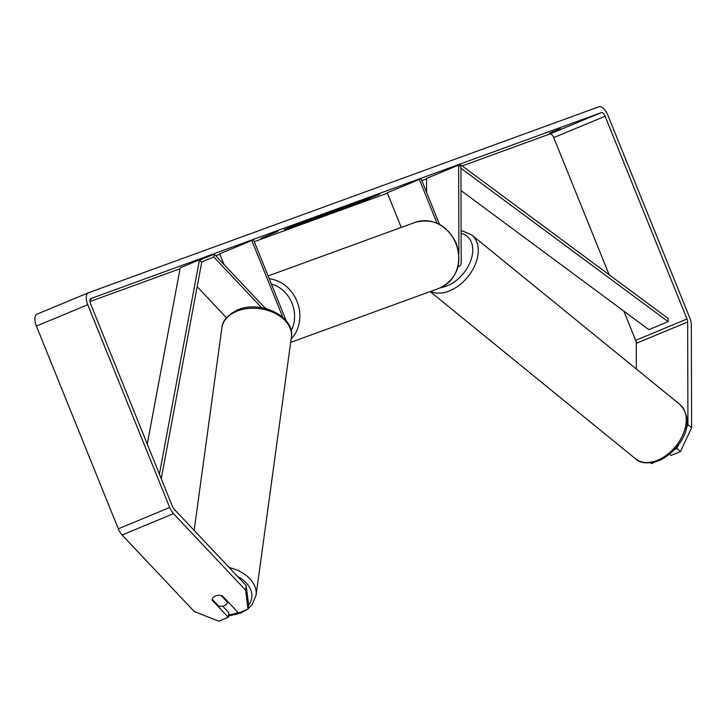 <?xml version="1.0" encoding="UTF-8"?>
<svg xmlns="http://www.w3.org/2000/svg" width="728" height="728" viewBox="0 0 728 728"><rect width="100%" height="100%" fill="white"/><g stroke="black" fill="none" stroke-linecap="round" stroke-linejoin="round"><path stroke-width="1.09" d="M458.886 253.726L458.64 165.083L460.924 166.94L461.188 261.989A9.455 4.459 -112.6 0 1 459.332 266.257A9.455 4.459 -112.6 0 1 458.076 266.393M401.246 227.436L387.232 192.747L421.075 178.769L439.485 224.315M437 223.132L419.337 179.407M458.64 165.083L426.535 178.424L426.572 192.374M265.483 308.526L214.214 254.136L213.823 256.975L261.661 307.716M213.823 256.975L201.474 262.107M197.161 286.686L226.453 317.763M286.204 320.866A9.455 4.459 67.4 0 0 285.695 319.456L253.517 239.812L219.674 253.79L224.015 264.528M266.657 308.845L266.539 308.554A7.881 6.952 -110 0 0 264.619 307.616A7.881 6.952 70 0 1 265.565 307.99L265.82 308.617M282.864 317.408L251.779 240.449M214.214 254.136L199.745 260.151M224.415 605.596A7.881 5.415 7.8 0 1 218.627 606.096L212.194 599.271A7.881 5.415 7.8 0 1 215.397 596.041A7.881 5.415 7.8 0 1 221.185 595.54L227.618 602.365A7.881 5.415 7.8 0 1 224.415 605.596M227.618 602.365L227.728 601.537M328.537 214.414A26.581 0.491 158 0 0 356.356 203.44A26.581 0.491 158 0 0 374.838 195.459A26.581 0.491 158 0 0 371.844 196.423A26.581 0.491 158 0 0 344.026 207.398A26.581 0.491 158 0 0 325.543 215.379A26.581 0.491 158 0 0 328.537 214.414M609.163 274.784L553.735 137.601A4.732 2.23 67.4 0 0 549.868 133.979L462.171 165.929M426.535 178.915L421.831 180.635M387.405 193.175L254.272 241.678M219.847 254.227L215.716 255.728M180.053 268.723L89.963 301.547M686.104 428.637L687.942 424.67L687.66 321.994A4.732 2.23 67.4 0 0 687.014 319.001L605.105 116.252A4.732 2.23 67.4 0 0 601.237 112.64L90.882 298.58A4.732 2.23 67.4 0 0 90.836 298.598A4.732 2.23 67.4 0 0 90.554 303.731L172.472 506.47A4.732 2.23 67.4 0 0 174.101 509.109L246.21 585.612L248.603 604.568L247.984 609.109L245.591 590.144L246.21 585.612M284.329 229.511L306.952 220.52L284.329 229.511M323.041 214.897L337.992 209.218L302.666 223.405L322.959 214.687M560.378 128.592L549.567 133.169L560.378 128.592M89.963 299.972L91.191 299.399L90.008 299.79M277.996 231.231L260.824 238.466L277.996 231.231M379.925 194.094L358.567 202.857L379.87 193.948M317.308 217.79L317.408 218.027C313.868 219.31 314.942 218.764 320.629 216.398L349.076 205.178L315.37 218.7M315.897 217.235L289.025 228.392C286.45 229.32 286.268 229.302 288.461 228.328L317.799 216.626M288.925 228.146L289.025 228.392C286.45 229.32 286.268 229.302 288.461 228.328M309.819 218.982L310.11 219.71L309.209 219.792M687.942 424.67L691.6 427.645L691.318 324.97A11.038 5.196 67.4 0 0 689.807 317.981L607.889 115.242A11.038 5.196 67.4 0 0 598.871 106.788L88.516 292.738A11.038 5.196 67.4 0 0 88.416 292.774A11.038 5.196 67.4 0 0 87.76 304.741L169.679 507.489A11.038 5.196 67.4 0 0 173.473 513.64L245.591 590.144M636.372 369.023L636.299 343.334A4.732 2.23 67.4 0 0 635.653 340.34L623.851 311.129M88.316 292.82L37.155 314.077A11.038 5.196 67.4 0 0 37.055 314.123A11.038 5.196 67.4 0 0 36.4 326.089L118.309 528.828A11.038 5.196 67.4 0 0 122.113 534.989L194.221 611.493L218.864 621.212L228.283 617.289L212.066 600.09A7.881 5.415 7.8 0 1 212.094 599.754A7.881 5.415 7.8 0 1 222.34 595.813L238.556 613.021L247.984 609.109M222.65 606.115L228.911 612.758L228.283 617.289M691.6 427.645L680.534 451.515L676.876 448.53L674.856 449.376M676.876 448.53L678.669 444.671M650.504 462.871L651.405 463.609L655.5 461.907M669.678 454.272L671.107 455.428L680.534 451.515M212.157 599.417L212.066 600.09M338.902 209.764L368.268 198.198L342.533 208.891L334.152 211.803L338.811 209.546M334.043 211.539L333.761 212.012L333.469 211.284M321.758 215.643L312.94 219.228L321.594 215.242M324.825 214.851L332.286 211.957L324.761 214.696M322.559 214.978L322.85 215.716L323.687 215.433M343.316 208.126L351.005 205.169L343.316 208.126M341.478 208.927L342.251 208.572M460.988 190.527L648.875 329.666L668.14 321.658L668.013 318.364L460.542 164.719L458.986 165.365M460.615 166.694L460.542 164.719M668.14 321.658L460.933 168.214M159.396 474.119L199.472 259.832L180.216 267.84L147.256 444.062M161.243 478.687L201.702 262.371L199.472 259.832M238.12 612.567A31.131 21.403 7.8 0 1 228.619 614.832M194.149 530.384L221.885 327.827A35.071 24.115 7.8 0 1 236.591 311.32A35.071 24.115 7.8 0 1 274.174 312.894A35.071 24.115 7.8 0 1 291.382 337.346L256.056 595.368A35.071 24.115 -172.2 0 0 229.211 567.576M237.674 576.558A31.131 21.403 7.8 0 1 248.521 605.186M601.237 112.64L549.868 133.979M173.473 513.64L122.113 534.989M605.105 116.252L553.735 137.601M687.014 319.001L635.653 340.34M687.66 321.994L636.299 343.334M87.76 304.741L36.4 326.089M169.679 507.489L118.309 528.828M657.766 460.16A35.071 23.278 -50.8 0 0 683.51 433.187A35.071 23.278 -50.8 0 0 679.834 404.422C697.997 423.587 679.042 451.315 659.268 460.596C647.847 464.082 639.939 463.481 635.544 458.813A35.071 23.278 -50.8 0 0 657.766 460.16M679.834 404.422L471.826 235.053A35.071 23.278 129.2 0 1 475.502 263.818A35.071 23.278 129.2 0 1 449.758 290.8A35.071 23.278 129.2 0 1 430.603 291.4M440.895 287.596A31.131 20.666 -50.8 0 0 447.465 285.731A31.131 20.666 -50.8 0 0 471.735 257.457A31.131 20.666 -50.8 0 0 461.106 233.388M439.248 288.252A35.071 30.931 -110 0 0 455.819 243.425A35.071 30.931 -110 0 0 415.242 222.34C433.415 217.845 447.083 224.825 456.256 243.279C462.662 264.255 456.993 279.252 439.248 288.252L290.7 342.378M269.251 278.751A35.071 30.931 70 0 1 296.988 301.292A35.071 30.931 70 0 1 291.154 339.011M291.127 330.74A31.131 27.455 -110 0 0 292.028 303.267A31.131 27.455 -110 0 0 271.389 284.038M457.967 266.821L459.332 266.257M228.465 616.006L240.613 613.131L247.22 609.427M221.885 327.827C222.331 320.957 227.482 315.033 237.328 310.064C259.65 299.754 295.159 316.089 291.382 337.346M248.021 608.808L252.125 604.631L256.056 595.368M37.055 314.123L88.416 292.774M294.649 225.98L294.358 225.243M471.826 235.053L463.126 231.186L461.097 230.931M430.139 291.573L635.544 458.813M268.113 275.948L415.242 222.34"/></g></svg>
